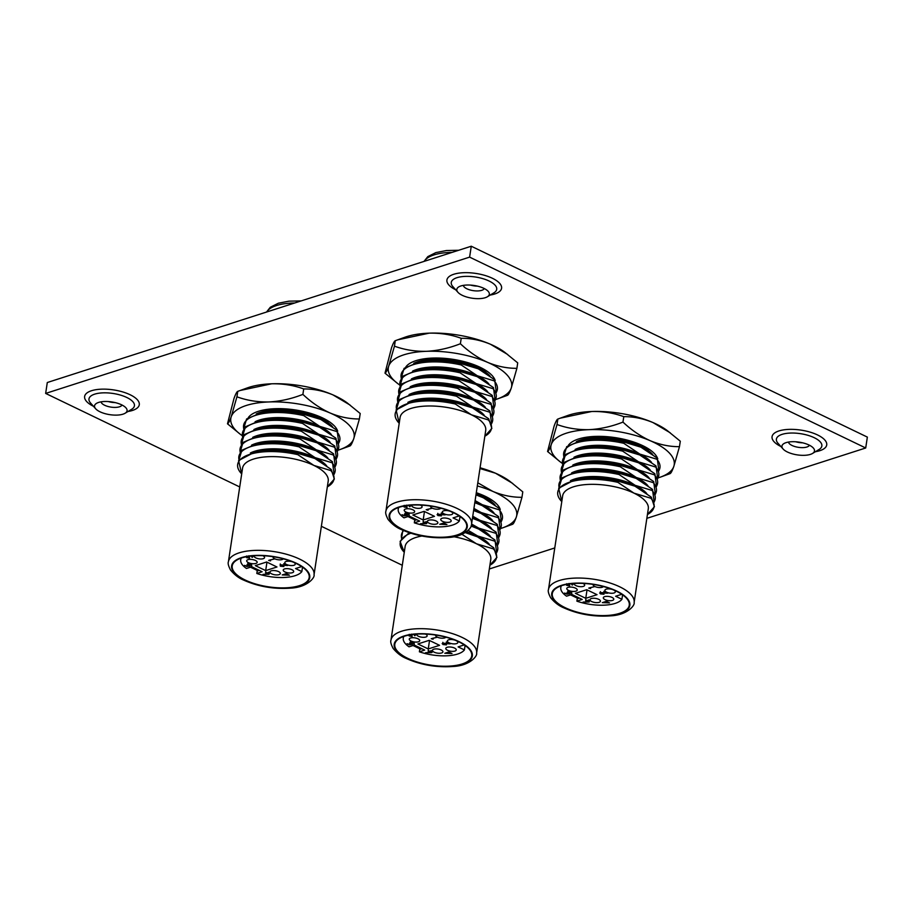 <?xml version="1.0" encoding="UTF-8"?>
<svg xmlns="http://www.w3.org/2000/svg" width="913" height="913" viewBox="0 0 913 913"><rect width="100%" height="100%" fill="white"/><g stroke="black" fill="none" stroke-linecap="round" stroke-linejoin="round"><path stroke-width="1.37" d="M476.301 492.7A46.027 18.009 8.6 0 1 482.874 495.223A46.027 18.009 8.6 0 1 500.267 509.511M477.796 482.794L492.746 491.365C502.527 495.417 512.261 497.391 521.962 497.3L516.279 517.157C514.681 521.62 513.426 523.994 512.513 524.302L502.812 527.794A62.369 24.4 -171.4 0 0 516.279 517.157A62.369 24.4 8.6 0 0 492.746 491.365A62.369 24.4 -171.4 0 0 477.328 485.944M512.729 483.456L495.497 473.208A62.369 24.4 8.6 0 1 509.842 481.299L522.784 491.856L521.962 497.3M480.067 467.776A62.369 24.4 -171.4 0 1 495.497 473.208L479.953 468.529M500.735 528.49A62.369 24.4 -171.4 0 0 502.812 527.794M411.021 641.017A5.284 2.066 -171.4 0 0 416.499 642.079A5.284 2.066 -171.4 0 0 419.729 640.686A5.284 2.066 -171.4 0 0 417.971 638.78A5.284 2.066 -171.4 0 0 412.493 637.708A5.284 2.066 -171.4 0 0 409.264 639.111A5.284 2.066 -171.4 0 0 411.021 641.017M416.762 634.09A5.284 2.066 -171.4 0 0 416.682 634.352A5.284 2.066 -171.4 0 0 418.428 636.258A5.284 2.066 -171.4 0 0 423.917 637.32A5.284 2.066 -171.4 0 0 427.136 635.927A5.284 2.066 -171.4 0 0 425.424 634.044M435.604 635.049A5.284 2.066 -171.4 0 0 435.558 635.22A5.284 2.066 -171.4 0 0 437.304 637.137A5.284 2.066 -171.4 0 0 445.864 637.171M447.541 650.284A5.284 2.066 -171.4 0 0 453.031 651.357A5.284 2.066 -171.4 0 0 456.249 649.965A5.284 2.066 -171.4 0 0 454.503 648.047A5.284 2.066 -171.4 0 0 449.025 646.986A5.284 2.066 -171.4 0 0 445.795 648.378A5.284 2.066 -171.4 0 0 447.541 650.284M434.223 652.202A5.284 2.066 -171.4 0 0 439.701 653.263A5.284 2.066 -171.4 0 0 442.931 651.871A5.284 2.066 -171.4 0 0 441.173 649.965A5.284 2.066 -171.4 0 0 435.695 648.892A5.284 2.066 -171.4 0 0 432.465 650.284A5.284 2.066 -171.4 0 0 434.223 652.202M454.879 640.116A5.284 2.066 -171.4 0 0 447.381 640.926A5.284 2.066 -171.4 0 0 449.128 642.832A5.284 2.066 -171.4 0 0 454.617 643.905A5.284 2.066 -171.4 0 0 457.835 642.501A5.284 2.066 -171.4 0 0 456.329 640.721M443.319 643.106L443.478 644.373L446.457 644.886L442.931 644.532L442.714 643.22L448.431 643.448L446.309 642.01L450.166 643.87L443.273 643.46L443.478 644.373M442.143 643.699L442.714 643.22M449.31 652.224L452.003 653.525L444.802 653.274L449.379 651.802M431.975 651.654L431.632 652.635L425.549 652.727L428.962 652.521L428.14 650.958L431.45 651.311L431.632 652.635L432.237 652.144M428.402 651.734L428.14 650.958M429.19 640.333L417.903 643.962L428.254 648.949L439.541 645.32L429.19 640.333M403.9 636.384A31.43 12.303 -171.4 0 0 403.284 638.13A31.43 12.303 -171.4 0 0 409.035 646.815L414.365 645.103L424.705 650.09L419.387 651.802A31.43 12.303 -171.4 0 0 464.409 649.919L458.109 646.895L464.272 644.909M412.493 644.304L409.389 644.84L407.061 643.711L409.515 644.475L411.135 644.201L410.234 642.524L413.988 642.9L414.297 644.19L413.441 643.049L410.724 642.775L410.987 643.791L412.493 644.304M409.56 643.049L410.234 642.524M413.794 643.95L413.498 642.695M410.782 642.398L410.987 643.791M411.443 634.124L412.128 635.311L409.332 635.037L412.151 636.407L409.172 636.007L408.819 634.786M409.344 634.98L409.686 635.836M414.399 634.273L414.89 635.699L413.669 634.352M415.358 635.208L414.89 635.699L414.719 634.649M414.376 635.459L414.719 634.432M432.248 638.815L433.116 639.237L431.221 638.735L436.768 637.365L432.317 638.381M419.387 651.802L419.843 648.801M464.409 649.919L465.082 645.468M429.532 640.504L428.254 648.949M414.445 645.149L413.144 645.502M413.133 645.559L420.516 649.132L421.829 648.709M428.459 651.346L428.277 650.056M431.278 651.483L431.05 650.558M428.722 650.843L428.95 652.133L431.141 652.384L430.913 651.471L428.676 651.197L428.95 652.133M430.959 651.117L431.141 652.384M410.508 643.003L410.371 641.611M413.931 643.037L413.578 642.147M450.486 653.206L448.797 652.396L446.605 653.103L450.543 652.829M443.067 643.619L442.851 642.318M407.677 658.319A38.917 15.224 -171.4 0 0 448.021 666.182A38.917 15.224 -171.4 0 0 471.747 655.911A38.917 15.224 -171.4 0 0 458.862 641.862A38.917 15.224 -171.4 0 0 418.519 634.01A38.917 15.224 -171.4 0 0 394.793 644.27A38.917 15.224 -171.4 0 0 407.677 658.319M476.13 493.865A43.31 16.948 8.6 0 1 483.536 496.923A43.31 16.948 8.6 0 1 495.143 505.117M476.289 492.803L483.536 496.923L492.118 500.221M475.993 494.755A43.31 16.948 8.6 0 1 483.399 497.813L475.97 494.857M474.943 501.671A43.31 16.948 8.6 0 1 482.349 504.729L499.263 509.842L499.457 508.587L483.399 497.813A43.31 16.948 8.6 0 1 485.739 499A43.31 16.948 8.6 0 1 486.001 499.149M501.317 521.323A48.697 19.059 8.6 0 0 499.263 509.842L499.457 508.587M475.102 500.609L482.349 504.729A43.31 16.948 8.6 0 1 493.967 512.923M474.806 502.561A43.31 16.948 8.6 0 1 482.212 505.619L474.794 502.675M473.767 509.488A43.31 16.948 8.6 0 1 481.174 512.535L498.087 517.648L498.281 516.393L482.212 505.619A43.31 16.948 8.6 0 1 484.563 506.818A43.31 16.948 8.6 0 1 484.814 506.955M500.141 529.141A48.697 19.059 8.6 0 0 498.087 517.648L498.281 516.393M473.927 508.415L481.174 512.535A43.31 16.948 8.6 0 1 492.78 520.73M473.63 510.367A43.31 16.948 8.6 0 1 481.037 513.426L473.619 510.481M472.58 517.294A43.31 16.948 8.6 0 1 479.987 520.342L496.912 525.454L497.094 524.199L481.037 513.426A43.31 16.948 8.6 0 1 483.376 514.624A43.31 16.948 8.6 0 1 483.639 514.761M498.966 536.947A48.697 19.059 8.6 0 0 496.912 525.454L497.094 524.199M472.74 516.222L479.987 520.342A43.31 16.948 8.6 0 1 491.605 528.547M472.443 518.185A43.31 16.948 8.6 0 1 479.85 521.232L472.432 518.287M471.359 525.078A43.31 16.948 8.6 0 1 478.811 528.148L495.725 533.272L495.919 532.005L479.85 521.232A43.31 16.948 8.6 0 1 482.201 522.43A43.31 16.948 8.6 0 1 482.452 522.567M497.779 544.753A48.697 19.059 8.6 0 0 495.725 533.272L495.919 532.005M471.565 524.028L478.811 528.148A43.31 16.948 8.6 0 1 490.418 536.353M471.108 525.934A43.31 16.948 8.6 0 1 478.674 529.038L471.062 526.036M466.611 531.72A43.31 16.948 8.6 0 1 477.625 535.965L494.549 541.078L494.732 539.823L478.674 529.038A43.31 16.948 8.6 0 1 481.025 530.236A43.31 16.948 8.6 0 1 481.277 530.373M496.604 552.559A48.697 19.059 8.6 0 0 494.549 541.078L494.732 539.823M468.209 530.362L477.625 535.965A43.31 16.948 8.6 0 1 489.242 544.159M465.687 532.37A43.31 16.948 8.6 0 1 477.488 536.855L465.299 532.621M453.784 536.718A43.31 16.948 8.6 0 1 476.449 543.771L493.362 548.884L493.556 547.629L477.488 536.855A43.31 16.948 8.6 0 1 479.839 538.042A43.31 16.948 8.6 0 1 480.09 538.179M493.819 547.891L496.923 557.375L489.904 565.215A48.697 19.059 8.6 0 0 493.362 548.884L493.556 547.629M461.989 534.322L476.449 543.771A43.31 16.948 8.6 0 1 490.783 559.407L476.609 653.115A43.31 16.948 8.6 0 0 462.275 637.491A43.31 16.948 8.6 0 0 417.378 628.737A43.31 16.948 8.6 0 0 390.969 640.161C390.285 641.599 391.004 644.35 393.126 648.424C397.052 653.137 401.4 656.47 406.159 658.41C420.859 664.995 436.597 667.677 453.384 666.467C470.309 665.6 477.716 655.602 476.609 653.115M390.969 640.161L405.144 546.453A43.31 16.948 8.6 0 1 421.863 536.022M248.268 417.652A46.027 18.009 8.6 0 1 320.303 416.887A46.027 18.009 8.6 0 1 337.696 431.176M236.935 396.813L231.251 416.659C229.654 421.121 228.398 423.495 227.485 423.803L233.99 398.502C235.6 394.039 236.855 391.666 237.757 391.357L236.935 396.813C246.921 400.453 257.592 402.177 268.947 401.948A62.369 24.4 -171.4 0 0 231.251 416.659A62.369 24.4 -171.4 0 0 240.427 434.36A62.369 24.4 -171.4 0 0 242.207 435.638M302.888 394.382C291.612 398.833 280.302 401.355 268.947 401.948A62.369 24.4 -171.4 0 1 330.175 413.03C339.956 417.07 349.69 419.044 359.391 418.964L353.708 438.811C352.098 443.273 350.854 445.658 349.941 445.955L340.241 449.458A62.369 24.4 -171.4 0 0 353.708 438.811A62.369 24.4 8.6 0 0 330.175 413.03C320.531 408.647 311.436 402.428 302.888 394.382L303.709 388.938C293.712 385.286 283.041 383.574 271.697 383.791A62.369 24.4 -171.4 0 0 247.457 387.854L240.165 390.479L271.697 383.791A62.369 24.4 -171.4 0 1 332.925 394.873C323.225 390.855 313.49 388.87 303.709 388.938M237.757 391.357L240.165 390.479M350.158 405.121L332.925 394.873A62.369 24.4 8.6 0 1 347.271 402.953L360.213 413.509L359.391 418.964M240.427 434.36L227.485 423.803M338.164 450.155A62.369 24.4 -171.4 0 0 340.241 449.458M248.45 562.67A5.284 2.066 -171.4 0 0 253.928 563.743A5.284 2.066 -171.4 0 0 257.158 562.351A5.284 2.066 -171.4 0 0 255.4 560.434A5.284 2.066 -171.4 0 0 249.922 559.372A5.284 2.066 -171.4 0 0 246.693 560.765A5.284 2.066 -171.4 0 0 248.45 562.67M254.191 555.755A5.284 2.066 -171.4 0 0 254.111 556.006A5.284 2.066 -171.4 0 0 255.857 557.911A5.284 2.066 -171.4 0 0 261.346 558.984A5.284 2.066 -171.4 0 0 264.565 557.592A5.284 2.066 -171.4 0 0 262.853 555.697M273.033 556.702A5.284 2.066 -171.4 0 0 272.987 556.884A5.284 2.066 -171.4 0 0 274.733 558.79A5.284 2.066 -171.4 0 0 283.292 558.836M284.97 571.949A5.284 2.066 -171.4 0 0 290.46 573.01A5.284 2.066 -171.4 0 0 293.678 571.618A5.284 2.066 -171.4 0 0 291.932 569.712A5.284 2.066 -171.4 0 0 286.442 568.639A5.284 2.066 -171.4 0 0 283.224 570.043A5.284 2.066 -171.4 0 0 284.97 571.949M271.652 573.855A5.284 2.066 -171.4 0 0 277.13 574.928A5.284 2.066 -171.4 0 0 280.359 573.524A5.284 2.066 -171.4 0 0 278.602 571.618A5.284 2.066 -171.4 0 0 273.124 570.557A5.284 2.066 -171.4 0 0 269.894 571.949A5.284 2.066 -171.4 0 0 271.652 573.855M292.308 561.78A5.284 2.066 -171.4 0 0 284.81 562.579A5.284 2.066 -171.4 0 0 286.556 564.496A5.284 2.066 -171.4 0 0 292.046 565.558A5.284 2.066 -171.4 0 0 295.264 564.166A5.284 2.066 -171.4 0 0 293.758 562.374M280.748 564.759L280.907 566.037L283.886 566.539L280.359 566.186L280.143 564.885L285.86 565.101L283.738 563.663L287.595 565.524L280.69 565.113L280.907 566.037M280.439 565.706L280.143 564.885M286.739 573.889L289.432 575.19L282.231 574.928L286.808 573.455M269.403 573.307L269.061 574.3L262.978 574.38L266.391 574.174L265.569 572.622L268.879 572.976L269.061 574.3L268.879 572.976M265.831 573.398L265.569 572.622M266.619 561.997L255.332 565.626L265.683 570.614L276.97 566.984L266.619 561.997M241.329 558.048A31.43 12.303 -171.4 0 0 240.712 559.783A31.43 12.303 -171.4 0 0 246.464 568.479L251.794 566.768L262.134 571.755L256.815 573.467A31.43 12.303 -171.4 0 0 301.838 571.584L295.538 568.548L301.689 566.574M249.922 565.969L246.818 566.494L244.49 565.375L246.932 566.14L248.564 565.855L247.663 564.177L251.417 564.565L251.726 565.855L250.87 564.713L248.153 564.428L248.416 565.444L249.922 565.969M246.989 564.702L247.663 564.177M251.223 565.604L250.927 564.36M248.21 564.051L248.416 565.444M248.872 555.777L249.557 556.964L246.761 556.702L249.58 558.071L246.601 557.672L246.248 556.451M246.761 556.645L247.103 557.501M251.828 555.937L252.319 557.364L251.098 556.017M252.787 556.873L252.319 557.364L252.148 556.302M251.805 557.113L252.148 556.097M269.677 560.468L270.545 560.89L268.65 560.399L274.197 559.018L269.746 560.046M256.815 573.467L257.261 570.454M301.838 571.584L302.511 567.133M266.961 562.157L265.683 570.614M251.874 566.802L250.573 567.156M250.561 567.224L257.945 570.785L259.258 570.363M265.888 572.999L265.706 571.709M268.707 573.136L268.479 572.223M266.151 572.497L266.379 573.798L268.57 574.049L268.331 573.124L266.105 572.85L266.379 573.798M268.388 572.782L268.57 574.049M247.937 564.656L247.8 563.275M251.36 564.702L251.007 563.8M287.915 574.87L286.226 574.06L284.034 574.756L287.972 574.482M280.496 565.284L280.28 563.972M245.106 579.983A38.917 15.224 -171.4 0 0 285.449 587.835A38.917 15.224 -171.4 0 0 309.176 577.575A38.917 15.224 -171.4 0 0 296.291 563.526A38.917 15.224 -171.4 0 0 255.948 555.663A38.917 15.224 -171.4 0 0 232.222 565.934A38.917 15.224 -171.4 0 0 245.106 579.983M256.256 413.954A43.31 16.948 8.6 0 1 320.965 418.576A43.31 16.948 8.6 0 1 332.572 426.782M313.399 414.251L320.965 418.576L329.547 421.886M243.645 428.79L246.601 418.976L261.449 412.653L265.249 411.9A43.31 16.948 8.6 0 1 320.828 419.466L303.903 414.354L303.721 415.609L319.778 426.382A43.31 16.948 8.6 0 1 331.396 434.588M255.069 421.76A43.31 16.948 8.6 0 1 319.778 426.382L336.692 431.507L336.886 430.24L320.828 419.466A43.31 16.948 8.6 0 1 323.168 420.665A43.31 16.948 8.6 0 1 323.43 420.802M338.746 442.988A48.697 19.059 8.6 0 0 336.692 431.507L336.886 430.24M242.459 436.597L245.414 426.793L260.262 420.459L264.062 419.718A43.31 16.948 8.6 0 1 319.641 427.273L302.728 422.16L302.534 423.415L318.603 434.2A43.31 16.948 8.6 0 1 330.209 442.394M253.894 429.567A43.31 16.948 8.6 0 1 318.603 434.2L335.516 439.313L335.71 438.057L319.641 427.273A43.31 16.948 8.6 0 1 321.992 428.471A43.31 16.948 8.6 0 1 322.243 428.608M337.57 450.794A48.697 19.059 8.6 0 0 335.516 439.313L335.71 438.057M241.283 444.414L244.239 434.599L259.087 428.265L262.887 427.524A43.31 16.948 8.6 0 1 318.466 435.09L301.541 429.966L301.358 431.233L317.416 442.006A43.31 16.948 8.6 0 1 329.034 450.2M252.707 437.373A43.31 16.948 8.6 0 1 317.416 442.006L334.329 447.119L334.523 445.864L318.466 435.09A43.31 16.948 8.6 0 1 320.805 436.277A43.31 16.948 8.6 0 1 321.068 436.414M336.383 458.6A48.697 19.059 8.6 0 0 334.329 447.119L334.523 445.864M240.096 452.22L243.052 442.406L257.9 436.083L261.7 435.33A43.31 16.948 8.6 0 1 317.279 442.896L300.366 437.784L300.172 439.039L316.24 449.812A43.31 16.948 8.6 0 1 327.847 458.006M251.532 445.179A43.31 16.948 8.6 0 1 316.24 449.812L333.154 454.925L333.348 453.67L317.279 442.896A43.31 16.948 8.6 0 1 319.63 444.095A43.31 16.948 8.6 0 1 319.881 444.232M335.208 466.417A48.697 19.059 8.6 0 0 333.154 454.925L333.348 453.67M238.921 460.026L241.877 450.212L256.724 443.889L260.525 443.136A43.31 16.948 8.6 0 1 316.103 450.702L299.19 445.59L298.996 446.845L315.053 457.618A43.31 16.948 8.6 0 1 326.671 465.824M250.356 452.985A43.31 16.948 8.6 0 1 315.053 457.618L331.967 462.731L332.161 461.476L316.103 450.702A43.31 16.948 8.6 0 1 318.443 451.901A43.31 16.948 8.6 0 1 318.705 452.038M334.021 474.224A48.697 19.059 8.6 0 0 331.967 462.731L332.161 461.476M297.809 454.651A48.697 19.059 8.6 0 0 249.032 454.617A48.697 19.059 8.6 0 0 241.694 473.893L238.578 460.54L255.537 451.695L259.338 450.942A43.31 16.948 8.6 0 1 314.917 458.509L298.003 453.396L297.809 454.651L313.878 465.425A43.31 16.948 8.6 0 1 328.212 481.06L314.038 574.779A43.31 16.948 8.6 0 0 299.704 559.144A43.31 16.948 8.6 0 0 254.807 550.402A43.31 16.948 8.6 0 0 228.398 561.826C227.714 563.264 228.433 566.014 230.555 570.077C234.481 574.802 238.829 578.134 243.577 580.075C258.288 586.648 274.026 589.33 290.813 588.132C307.738 587.264 315.145 577.256 314.038 574.779M228.398 561.826L242.573 468.107A43.31 16.948 8.6 0 1 268.97 456.683A43.31 16.948 8.6 0 1 313.878 465.425L330.791 470.549L330.985 469.282L314.917 458.509A43.31 16.948 8.6 0 1 317.268 459.707A43.31 16.948 8.6 0 1 317.519 459.844M331.248 469.544L334.352 479.04L327.333 486.869A48.697 19.059 8.6 0 0 330.791 470.549L330.985 469.282M121.988 405.007A10.625 4.154 8.6 0 1 119.477 406.799A10.625 4.154 8.6 0 1 104.618 405.246A10.625 4.154 8.6 0 1 101.092 401.846M108.316 401.56A10.625 4.154 -171.4 0 0 115.164 402.599M809.409 445.224A10.625 4.154 8.6 0 1 806.887 447.016A10.625 4.154 8.6 0 1 792.028 445.464A10.625 4.154 8.6 0 1 788.501 442.063M795.737 441.778A10.625 4.154 -171.4 0 0 802.584 442.816M122.981 414.171A16.445 6.437 8.6 0 1 95.671 408.784A16.445 6.437 8.6 0 1 96.493 403.375A16.445 6.437 8.6 0 1 98.615 402.428A16.445 6.437 8.6 0 1 125.926 407.826A16.445 6.437 8.6 0 1 125.115 413.235A16.445 6.437 8.6 0 1 122.981 414.171M810.402 454.389A16.445 6.437 8.6 0 1 783.092 449.002A16.445 6.437 8.6 0 1 783.913 443.581A16.445 6.437 8.6 0 1 786.036 442.645A16.445 6.437 8.6 0 1 813.346 448.032A16.445 6.437 8.6 0 1 812.536 453.453A16.445 6.437 8.6 0 1 810.402 454.389M484.267 288.542A10.625 4.154 8.6 0 1 481.744 290.334A10.625 4.154 8.6 0 1 466.885 288.782A10.625 4.154 8.6 0 1 463.359 285.381M470.594 285.096A10.625 4.154 -171.4 0 0 477.442 286.134M485.26 297.706A16.445 6.437 8.6 0 1 457.949 292.32A16.445 6.437 8.6 0 1 458.76 286.899A16.445 6.437 8.6 0 1 460.894 285.963A16.445 6.437 8.6 0 1 488.204 291.361A16.445 6.437 8.6 0 1 487.382 296.771A16.445 6.437 8.6 0 1 485.26 297.706M471.268 246.225L47.293 382.524L45.65 393.423L469.613 257.124L471.268 246.225L867.35 437.099L865.707 447.986L646.838 518.344M402.302 565.284L321.365 526.287M239.72 486.949L45.65 393.423M554.773 547.948L489.334 568.982M865.707 447.986L469.613 257.124M568.354 445.35A46.027 18.009 8.6 0 1 640.378 444.585A46.027 18.009 8.6 0 1 657.771 458.874M557.021 424.511L551.338 444.357C549.729 448.819 548.485 451.205 547.572 451.501L554.077 426.2C555.675 421.749 556.93 419.364 557.843 419.067L557.021 424.511C567.007 428.163 577.678 429.875 589.033 429.658A62.369 24.4 -171.4 0 0 551.338 444.357A62.369 24.4 -171.4 0 0 560.514 462.069A62.369 24.4 -171.4 0 0 562.282 463.336M622.963 422.091C611.699 426.531 600.389 429.053 589.033 429.658A62.369 24.4 -171.4 0 1 650.261 440.728C660.042 444.768 669.777 446.754 679.466 446.662L673.783 466.52C672.185 470.971 670.929 473.356 670.028 473.653L660.327 477.157A62.369 24.4 -171.4 0 0 673.783 466.52A62.369 24.4 8.6 0 0 650.261 440.728C640.618 436.346 631.522 430.137 622.963 422.091L623.784 416.648C613.798 412.996 603.128 411.272 591.772 411.501A62.369 24.4 -171.4 0 0 567.544 415.563L560.24 418.177L591.772 411.501A62.369 24.4 -171.4 0 1 653 422.571C643.311 418.553 633.576 416.579 623.784 416.648M557.843 419.067L560.24 418.177M670.233 432.819L653 422.571A62.369 24.4 8.6 0 1 667.357 430.651L680.299 441.219L679.466 446.662M560.514 462.069L547.572 451.501M658.25 477.853A62.369 24.4 -171.4 0 0 660.327 477.157M568.525 590.38A5.284 2.066 -171.4 0 0 574.015 591.441A5.284 2.066 -171.4 0 0 577.233 590.049A5.284 2.066 -171.4 0 0 575.487 588.143A5.284 2.066 -171.4 0 0 569.997 587.07A5.284 2.066 -171.4 0 0 566.779 588.463A5.284 2.066 -171.4 0 0 568.525 590.38M574.277 583.453A5.284 2.066 -171.4 0 0 574.197 583.715A5.284 2.066 -171.4 0 0 575.943 585.621A5.284 2.066 -171.4 0 0 581.421 586.682A5.284 2.066 -171.4 0 0 584.651 585.29A5.284 2.066 -171.4 0 0 582.939 583.396M593.119 584.411A5.284 2.066 -171.4 0 0 593.073 584.582A5.284 2.066 -171.4 0 0 594.82 586.5A5.284 2.066 -171.4 0 0 603.379 586.534M605.057 599.647A5.284 2.066 -171.4 0 0 610.546 600.72A5.284 2.066 -171.4 0 0 613.764 599.327A5.284 2.066 -171.4 0 0 612.018 597.41A5.284 2.066 -171.4 0 0 606.529 596.349A5.284 2.066 -171.4 0 0 603.31 597.741A5.284 2.066 -171.4 0 0 605.057 599.647M591.727 601.564A5.284 2.066 -171.4 0 0 597.216 602.626A5.284 2.066 -171.4 0 0 600.434 601.233A5.284 2.066 -171.4 0 0 598.688 599.327A5.284 2.066 -171.4 0 0 593.21 598.255A5.284 2.066 -171.4 0 0 589.981 599.647A5.284 2.066 -171.4 0 0 591.727 601.564M612.395 589.478A5.284 2.066 -171.4 0 0 604.897 590.289A5.284 2.066 -171.4 0 0 606.643 592.195A5.284 2.066 -171.4 0 0 612.121 593.267A5.284 2.066 -171.4 0 0 615.351 591.864A5.284 2.066 -171.4 0 0 613.833 590.072M600.834 592.469L600.982 593.735L603.972 594.237L600.446 593.895L600.229 592.583L605.947 592.811L603.824 591.373L607.681 593.222L600.777 592.822L600.982 593.735M599.658 593.062L600.229 592.583M606.825 601.587L609.507 602.888L602.306 602.637L606.883 601.165M589.49 601.016L589.147 601.998L583.065 602.089L586.477 601.884L585.644 600.32L588.965 600.674L589.147 601.998L588.965 600.674M585.918 601.096L585.644 600.32M586.705 589.695L575.418 593.324L585.758 598.312L597.045 594.683L586.705 589.695M561.415 585.747A31.43 12.303 -171.4 0 0 560.799 587.493A31.43 12.303 -171.4 0 0 566.551 596.178L571.869 594.466L582.22 599.453L576.89 601.165A31.43 12.303 -171.4 0 0 621.913 599.282L615.624 596.257L621.776 594.272M569.997 593.667L566.905 594.203L564.576 593.073L567.019 593.838L568.651 593.564L567.749 591.886L571.504 592.263L571.812 593.553L570.956 592.411L568.24 592.138L568.491 593.153L569.997 593.667M567.076 592.411L567.749 591.886M571.298 593.313L571.013 592.058M568.297 591.761L568.491 593.153M568.959 583.487L569.632 584.674L566.836 584.4L569.666 585.769L566.688 585.37L566.334 584.149M566.847 584.343L567.19 585.199M571.915 583.635L572.394 585.062L571.184 583.715M572.873 584.571L572.394 585.062L572.223 584.012M571.892 584.822L572.234 583.795M589.764 588.177L590.631 588.6L588.737 588.098L594.283 586.728L589.821 587.744M576.89 601.165L577.347 598.163M621.913 599.282L622.586 594.831M587.036 589.855L585.758 598.312M571.949 594.511L570.648 594.865M570.636 594.922L578.032 598.483L579.344 598.072M585.975 600.708L585.781 599.419M588.794 600.845L588.554 599.921M586.237 600.206L586.466 601.496L588.657 601.747L588.417 600.834L586.18 600.56L586.466 601.496M588.474 600.48L588.657 601.747M568.023 592.366L567.886 590.973M571.435 592.4L571.093 591.51M608.001 602.569L606.312 601.758L604.121 602.466L608.058 602.181M600.583 592.982L600.366 591.681M565.181 607.681A38.917 15.224 -171.4 0 0 605.536 615.545A38.917 15.224 -171.4 0 0 629.262 605.273A38.917 15.224 -171.4 0 0 616.378 591.225A38.917 15.224 -171.4 0 0 576.023 583.373A38.917 15.224 -171.4 0 0 552.297 593.633A38.917 15.224 -171.4 0 0 565.181 607.681M576.343 441.652A43.31 16.948 8.6 0 1 641.04 446.286A43.31 16.948 8.6 0 1 652.658 454.48M633.485 441.949L641.04 446.286L649.622 449.584M563.72 456.5L566.688 446.685L581.524 440.363L585.324 439.61A43.31 16.948 8.6 0 1 640.903 447.176L623.99 442.052L623.796 443.319L639.865 454.092A43.31 16.948 8.6 0 1 651.471 462.286M575.156 449.458A43.31 16.948 8.6 0 1 639.865 454.092L656.778 459.205L656.972 457.949L640.903 447.176A43.31 16.948 8.6 0 1 643.254 448.363A43.31 16.948 8.6 0 1 643.505 448.511M658.832 470.686A48.697 19.059 8.6 0 0 656.778 459.205L656.972 457.949M562.545 464.306L565.501 454.491L580.348 448.169L584.149 447.416A43.31 16.948 8.6 0 1 639.728 454.982L622.814 449.869L622.62 451.125L638.678 461.898A43.31 16.948 8.6 0 1 650.296 470.092M573.98 457.265A43.31 16.948 8.6 0 1 638.678 461.898L655.602 467.011L655.785 465.756L639.728 454.982A43.31 16.948 8.6 0 1 642.079 456.18A43.31 16.948 8.6 0 1 642.33 456.317M657.657 478.503A48.697 19.059 8.6 0 0 655.602 467.011L655.785 465.756M561.358 472.112L564.325 462.298L579.162 455.975L582.962 455.222A43.31 16.948 8.6 0 1 638.552 462.788L621.627 457.675L621.445 458.931L637.502 469.704A43.31 16.948 8.6 0 1 649.109 477.91M572.793 465.082A43.31 16.948 8.6 0 1 637.502 469.704L654.416 474.817L654.61 473.562L638.552 462.788A43.31 16.948 8.6 0 1 640.892 463.987A43.31 16.948 8.6 0 1 641.143 464.124M656.47 486.309A48.697 19.059 8.6 0 0 654.416 474.817L654.61 473.562M560.183 479.918L563.138 470.104L577.986 463.781L581.786 463.028A43.31 16.948 8.6 0 1 637.365 470.594L620.452 465.482L620.258 466.737L636.315 477.51A43.31 16.948 8.6 0 1 647.933 485.716M571.618 472.888A43.31 16.948 8.6 0 1 636.315 477.51L653.24 482.635L653.423 481.368L637.365 470.594A43.31 16.948 8.6 0 1 639.716 471.793A43.31 16.948 8.6 0 1 639.967 471.93M655.294 494.116A48.697 19.059 8.6 0 0 653.24 482.635L653.423 481.368M558.996 487.725L561.963 477.91L576.811 471.587L580.6 470.846A43.31 16.948 8.6 0 1 636.19 478.401L619.265 473.288L619.082 474.543L635.14 485.328A43.31 16.948 8.6 0 1 646.758 493.522M570.431 480.695A43.31 16.948 8.6 0 1 635.14 485.328L652.053 490.441L652.247 489.185L636.19 478.401A43.31 16.948 8.6 0 1 638.529 479.599A43.31 16.948 8.6 0 1 638.78 479.736M654.107 501.922A48.697 19.059 8.6 0 0 652.053 490.441L652.247 489.185M561.78 501.625L558.665 488.25L575.624 479.393L579.424 478.652A43.31 16.948 8.6 0 1 635.003 486.207L618.09 481.094L617.896 482.361L633.953 493.134A43.31 16.948 8.6 0 1 648.298 508.769L634.124 602.477A43.31 16.948 8.6 0 0 619.79 586.842A43.31 16.948 8.6 0 0 574.882 578.1A43.31 16.948 8.6 0 0 548.485 589.524C547.8 590.962 548.519 593.712 550.642 597.775C554.568 602.5 558.916 605.833 563.663 607.773C578.363 614.358 594.112 617.04 610.9 615.83C627.824 614.963 635.231 604.965 634.124 602.477M548.485 589.524L562.659 495.816A43.31 16.948 8.6 0 1 589.056 484.392A43.31 16.948 8.6 0 1 633.953 493.134L650.878 498.247L651.06 496.992L635.003 486.207A43.31 16.948 8.6 0 1 637.354 487.405A43.31 16.948 8.6 0 1 637.605 487.542M647.42 514.544A48.697 19.059 8.6 0 0 650.878 498.247L651.06 496.992M405.783 367.015A46.027 18.009 8.6 0 1 477.807 366.239A46.027 18.009 8.6 0 1 495.2 380.538M394.45 346.164L388.755 366.022C387.158 370.484 385.902 372.858 385.001 373.166L391.506 347.864C393.104 343.402 394.359 341.028 395.272 340.72L394.45 346.164C404.436 349.816 415.107 351.539 426.462 351.311A62.369 24.4 -171.4 0 0 388.755 366.022A62.369 24.4 -171.4 0 0 397.942 383.722A62.369 24.4 -171.4 0 0 399.711 385.001M460.392 343.745C449.128 348.184 437.818 350.706 426.462 351.311A62.369 24.4 -171.4 0 1 487.679 362.393C497.459 366.433 507.206 368.407 516.895 368.327L511.212 388.173C509.614 392.636 508.358 395.021 507.457 395.318L497.745 398.821A62.369 24.4 -171.4 0 0 511.212 388.173A62.369 24.4 8.6 0 0 487.679 362.393C478.047 358.01 468.951 351.79 460.392 343.745L461.213 338.301C451.227 334.649 440.557 332.937 429.201 333.154A62.369 24.4 -171.4 0 0 404.973 337.217L397.669 339.841L429.201 333.154A62.369 24.4 -171.4 0 1 490.429 344.235C480.74 340.207 471.005 338.232 461.213 338.301M395.272 340.72L397.669 339.841M507.662 354.484L490.429 344.235A62.369 24.4 8.6 0 1 504.786 352.315L517.717 362.872L516.895 368.327M397.942 383.722L385.001 373.166M495.679 399.517A62.369 24.4 -171.4 0 0 497.745 398.821M405.954 512.033A5.284 2.066 -171.4 0 0 411.443 513.106A5.284 2.066 -171.4 0 0 414.662 511.714A5.284 2.066 -171.4 0 0 412.916 509.796A5.284 2.066 -171.4 0 0 407.426 508.735A5.284 2.066 -171.4 0 0 404.208 510.127A5.284 2.066 -171.4 0 0 405.954 512.033M411.706 505.117A5.284 2.066 -171.4 0 0 411.615 505.368A5.284 2.066 -171.4 0 0 413.372 507.274A5.284 2.066 -171.4 0 0 418.85 508.347A5.284 2.066 -171.4 0 0 422.08 506.955A5.284 2.066 -171.4 0 0 420.368 505.06M430.548 506.064A5.284 2.066 -171.4 0 0 430.491 506.247A5.284 2.066 -171.4 0 0 432.248 508.153A5.284 2.066 -171.4 0 0 440.808 508.187M442.485 521.312A5.284 2.066 -171.4 0 0 447.963 522.373A5.284 2.066 -171.4 0 0 451.193 520.981A5.284 2.066 -171.4 0 0 449.447 519.075A5.284 2.066 -171.4 0 0 443.958 518.002A5.284 2.066 -171.4 0 0 440.739 519.394A5.284 2.066 -171.4 0 0 442.485 521.312M429.156 523.217A5.284 2.066 -171.4 0 0 434.645 524.29A5.284 2.066 -171.4 0 0 437.863 522.887A5.284 2.066 -171.4 0 0 436.117 520.981A5.284 2.066 -171.4 0 0 430.628 519.919A5.284 2.066 -171.4 0 0 427.41 521.312A5.284 2.066 -171.4 0 0 429.156 523.217M449.812 511.143A5.284 2.066 -171.4 0 0 442.314 511.942A5.284 2.066 -171.4 0 0 444.072 513.848A5.284 2.066 -171.4 0 0 449.55 514.921A5.284 2.066 -171.4 0 0 452.78 513.528A5.284 2.066 -171.4 0 0 451.262 511.737M438.263 514.122L438.411 515.4L441.401 515.902L437.875 515.548L437.658 514.247L443.376 514.464L441.253 513.026L445.11 514.886L438.206 514.476L438.411 515.4M437.087 514.715L437.658 514.247M444.254 523.252L446.936 524.553L439.735 524.29L444.311 522.818M426.919 522.67L426.576 523.663L420.482 523.742L423.906 523.537L423.073 521.985L426.394 522.339L426.576 523.663L426.394 522.339M423.347 522.761L423.073 521.985M424.134 511.36L412.847 514.989L423.187 519.976L434.474 516.347L424.134 511.36M398.844 507.411A31.43 12.303 -171.4 0 0 398.228 509.146A31.43 12.303 -171.4 0 0 403.98 517.842L409.298 516.13L419.649 521.118L414.319 522.818A31.43 12.303 -171.4 0 0 459.342 520.946L453.053 517.911L459.205 515.936M407.426 515.331L404.333 515.856L402.005 514.738L404.448 515.503L406.08 515.217L405.178 513.54L408.933 513.928L409.241 515.217L408.385 514.076L405.669 513.791L405.92 514.806L407.426 515.331M404.493 514.065L405.178 513.54M408.727 514.966L408.442 513.722M405.726 513.414L405.92 514.806M406.388 505.14L407.061 506.327L404.265 506.053L404.619 506.863L407.095 507.434L404.105 507.035L403.763 505.813M404.276 506.007L404.619 506.863M409.344 505.3L409.823 506.726L408.613 505.368M410.302 506.236L409.823 506.726L409.652 505.665M409.321 506.475L409.652 505.46M427.181 509.831L428.06 510.253L426.166 509.762L431.712 508.381L427.25 509.408M414.319 522.818L414.776 519.817M459.342 520.946L460.015 516.496M424.465 511.52L423.187 519.976M409.378 516.165L408.077 516.518M408.065 516.587L415.461 520.148L416.773 519.725M423.404 522.362L423.21 521.072M426.223 522.498L425.983 521.585M423.666 521.859L423.894 523.16L426.086 523.411L425.846 522.487L423.609 522.213L423.894 523.16M425.903 522.145L426.086 523.411M405.452 514.019L405.315 512.638M408.864 514.065L408.522 513.163M445.43 524.233L443.729 523.423L441.55 524.119L445.487 523.845M438.012 514.647L437.795 513.334M402.61 529.346A38.917 15.224 -171.4 0 0 442.953 537.198A38.917 15.224 -171.4 0 0 466.68 526.938A38.917 15.224 -171.4 0 0 453.807 512.889A38.917 15.224 -171.4 0 0 413.452 505.026A38.917 15.224 -171.4 0 0 389.725 515.297A38.917 15.224 -171.4 0 0 402.61 529.346M413.772 363.317A43.31 16.948 8.6 0 1 478.469 367.939A43.31 16.948 8.6 0 1 490.087 376.145M470.914 363.614L478.469 367.939L487.051 371.237M401.149 378.153L404.105 368.338L418.953 362.016L422.753 361.263A43.31 16.948 8.6 0 1 478.332 368.829L461.419 363.716L461.225 364.972L477.294 375.745A43.31 16.948 8.6 0 1 488.9 383.951M412.585 371.123A43.31 16.948 8.6 0 1 477.294 375.745L494.207 380.869L494.401 379.603L478.332 368.829A43.31 16.948 8.6 0 1 480.683 370.027A43.31 16.948 8.6 0 1 480.934 370.164M496.261 392.35A48.697 19.059 8.6 0 0 494.207 380.869L494.401 379.603M399.974 385.959L402.93 376.156L417.777 369.822L421.578 369.08A43.31 16.948 8.6 0 1 477.157 376.635L460.243 371.523L460.049 372.778L476.107 383.563A43.31 16.948 8.6 0 1 487.725 391.757M411.409 378.929A43.31 16.948 8.6 0 1 476.107 383.563L493.02 388.676L493.214 387.42L477.157 376.635A43.31 16.948 8.6 0 1 479.496 377.834A43.31 16.948 8.6 0 1 479.759 377.971M495.086 400.156A48.697 19.059 8.6 0 0 493.02 388.676L493.214 387.42M398.787 393.765L401.743 383.962L416.59 377.628L420.391 376.886A43.31 16.948 8.6 0 1 475.97 384.453L459.056 379.329L458.862 380.595L474.931 391.369A43.31 16.948 8.6 0 1 486.538 399.563M410.222 386.735A43.31 16.948 8.6 0 1 474.931 391.369L491.845 396.482L492.039 395.226L475.97 384.453A43.31 16.948 8.6 0 1 478.321 385.64A43.31 16.948 8.6 0 1 478.572 385.777M493.899 407.963A48.697 19.059 8.6 0 0 491.845 396.482L492.039 395.226M397.612 401.583L400.567 391.768L415.415 385.446L419.215 384.693A43.31 16.948 8.6 0 1 474.794 392.259L457.881 387.146L457.687 388.402L473.744 399.175A43.31 16.948 8.6 0 1 485.362 407.369M409.047 394.542A43.31 16.948 8.6 0 1 473.744 399.175L490.669 404.288L490.852 403.032L474.794 392.259A43.31 16.948 8.6 0 1 477.145 393.457A43.31 16.948 8.6 0 1 477.396 393.594M492.723 415.78A48.697 19.059 8.6 0 0 490.669 404.288L490.852 403.032M396.425 409.389L399.392 399.574L414.228 393.252L418.028 392.499A43.31 16.948 8.6 0 1 473.607 400.065L456.694 394.952L456.5 396.208L472.569 406.981A43.31 16.948 8.6 0 1 484.175 415.187M407.86 402.348A43.31 16.948 8.6 0 1 472.569 406.981L489.482 412.094L489.676 410.839L473.607 400.065A43.31 16.948 8.6 0 1 475.958 401.264A43.31 16.948 8.6 0 1 476.209 401.4M491.536 423.586A48.697 19.059 8.6 0 0 489.482 412.094L489.676 410.839M399.209 423.278L396.094 409.903L413.053 401.058L416.853 400.305A43.31 16.948 8.6 0 1 472.432 407.871L455.519 402.759L455.325 404.014L471.382 414.787A43.31 16.948 8.6 0 1 485.716 430.422L471.553 524.142A43.31 16.948 8.6 0 0 457.208 508.507A43.31 16.948 8.6 0 0 412.311 499.765A43.31 16.948 8.6 0 0 385.914 511.189C385.229 512.627 385.948 515.377 388.071 519.44C391.997 524.165 396.333 527.497 401.092 529.437C415.792 536.011 431.541 538.693 448.329 537.495C465.253 536.627 472.66 526.618 471.553 524.142M385.914 511.189L400.088 417.469A43.31 16.948 8.6 0 1 426.485 406.045A43.31 16.948 8.6 0 1 471.382 414.787L488.307 419.912L488.489 418.645L472.432 407.871A43.31 16.948 8.6 0 1 474.783 409.07A43.31 16.948 8.6 0 1 475.034 409.207M484.849 436.209A48.697 19.059 8.6 0 0 488.307 419.912L488.489 418.645M459.262 641.736A39.51 15.464 -171.4 0 0 404.003 635.996A39.51 15.464 -171.4 0 0 407.278 658.444A39.51 15.464 -171.4 0 0 462.526 664.196A39.51 15.464 -171.4 0 0 459.262 641.736M409.172 532.701L400.099 541.375L404.265 552.262A48.697 19.059 8.6 0 1 410.804 533.238M401.606 538.191A48.697 19.059 8.6 0 1 403.614 530.579M294.602 303.025A43.31 16.948 -171.4 0 0 266.71 311.984M296.691 563.401A39.51 15.464 -171.4 0 0 241.431 557.649A39.51 15.464 -171.4 0 0 244.707 580.109A39.51 15.464 -171.4 0 0 299.955 585.849A39.51 15.464 -171.4 0 0 296.691 563.401M261.449 412.653A48.697 19.059 8.6 0 1 303.903 414.354M260.262 420.459A48.697 19.059 8.6 0 1 302.728 422.16M259.087 428.265A48.697 19.059 8.6 0 1 301.541 429.966M257.9 436.083A48.697 19.059 8.6 0 1 300.366 437.784M256.724 443.889A48.697 19.059 8.6 0 1 299.19 445.59M255.537 451.695A48.697 19.059 8.6 0 1 298.003 453.396M239.035 459.855A48.697 19.059 8.6 0 1 298.996 446.845M240.222 452.049A48.697 19.059 8.6 0 1 300.172 439.039M241.397 444.243A48.697 19.059 8.6 0 1 301.358 431.233M242.584 436.425A48.697 19.059 8.6 0 1 302.534 423.415M243.76 428.619A48.697 19.059 8.6 0 1 303.721 415.609M125.115 413.235L131.7 409.252A22.985 8.993 -171.4 0 0 126.816 397.497A22.985 8.993 -171.4 0 0 94.678 394.154A22.985 8.993 -171.4 0 0 90.558 403.021L95.671 408.784M127.98 411.501A27.641 10.819 -171.4 0 0 130.148 394.758A27.641 10.819 -171.4 0 0 91.642 390.684A27.641 10.819 -171.4 0 0 93.446 406.285M812.536 453.453L819.121 449.458A22.985 8.993 -171.4 0 0 814.236 437.704A22.985 8.993 -171.4 0 0 782.099 434.36A22.985 8.993 -171.4 0 0 777.979 443.239L783.092 449.002M815.4 451.718A27.641 10.819 -171.4 0 0 817.569 434.965A27.641 10.819 -171.4 0 0 779.063 430.902A27.641 10.819 -171.4 0 0 780.866 446.491M487.382 296.771L493.979 292.776A22.985 8.993 -171.4 0 0 489.094 281.021A22.985 8.993 -171.4 0 0 456.957 277.689A22.985 8.993 -171.4 0 0 452.837 286.556L457.949 292.32M490.247 295.036A27.641 10.819 -171.4 0 0 492.427 278.282A27.641 10.819 -171.4 0 0 453.921 274.22A27.641 10.819 -171.4 0 0 455.724 289.809M616.766 591.099A39.51 15.464 -171.4 0 0 561.518 585.359A39.51 15.464 -171.4 0 0 564.793 607.807A39.51 15.464 -171.4 0 0 620.041 613.559A39.51 15.464 -171.4 0 0 616.766 591.099M581.524 440.363A48.697 19.059 8.6 0 1 623.99 442.052M580.348 448.169A48.697 19.059 8.6 0 1 622.814 449.869M579.162 455.975A48.697 19.059 8.6 0 1 621.627 457.675M577.986 463.781A48.697 19.059 8.6 0 1 620.452 465.482M576.811 471.587A48.697 19.059 8.6 0 1 619.265 473.288M575.624 479.393A48.697 19.059 8.6 0 1 618.09 481.094M561.78 501.602A48.697 19.059 8.6 0 1 569.107 482.326A48.697 19.059 8.6 0 1 617.896 482.361M559.121 487.553A48.697 19.059 8.6 0 1 619.082 474.543M560.308 479.747A48.697 19.059 8.6 0 1 620.258 466.737M561.484 471.941A48.697 19.059 8.6 0 1 621.445 458.931M562.659 464.135A48.697 19.059 8.6 0 1 622.62 451.125M563.846 456.329A48.697 19.059 8.6 0 1 623.796 443.319M452.106 252.387A43.31 16.948 -171.4 0 0 424.225 261.346M454.195 512.764A39.51 15.464 -171.4 0 0 398.947 507.012A39.51 15.464 -171.4 0 0 402.222 529.472A39.51 15.464 -171.4 0 0 457.47 535.212A39.51 15.464 -171.4 0 0 454.195 512.764M418.953 362.016A48.697 19.059 8.6 0 1 461.419 363.716M417.777 369.822A48.697 19.059 8.6 0 1 460.243 371.523M416.59 377.628A48.697 19.059 8.6 0 1 459.056 379.329M415.415 385.446A48.697 19.059 8.6 0 1 457.881 387.146M414.228 393.252A48.697 19.059 8.6 0 1 456.694 394.952M413.053 401.058A48.697 19.059 8.6 0 1 455.519 402.759M399.209 423.255A48.697 19.059 8.6 0 1 406.536 403.98A48.697 19.059 8.6 0 1 455.325 404.014M396.55 409.218A48.697 19.059 8.6 0 1 456.5 396.208M397.726 401.412A48.697 19.059 8.6 0 1 457.687 388.402M398.913 393.606A48.697 19.059 8.6 0 1 458.862 380.595M400.088 385.788A48.697 19.059 8.6 0 1 460.049 372.778M401.275 377.982A48.697 19.059 8.6 0 1 461.225 364.972M403.284 638.13L403.535 636.509M428.323 651.483L428.459 650.581M431.495 652.087L431.632 651.186M414.046 643.676L414.182 642.763M410.291 643.106L410.428 642.204M414.639 635.14L414.776 634.227M409.081 635.254L409.218 634.341M442.896 643.768L443.033 642.855M501.385 521.528L499.719 508.849M500.21 529.335L498.544 516.655M499.023 537.141L497.357 524.461M497.847 544.947L496.181 532.268M496.661 552.764L494.994 540.085M401.492 538.362L402.884 530.259M240.712 559.783L240.964 558.174M265.751 573.147L265.888 572.234M268.924 573.752L269.061 572.839M251.474 565.33L251.611 564.428M247.72 564.77L247.857 563.857M252.068 556.793L252.205 555.891M246.51 556.907L246.647 556.006M280.325 565.421L280.462 564.519M266.505 312.052L270.305 307.259L278.339 303.23L288.953 301.164L301.176 300.913M338.814 443.182L337.148 430.502M337.639 450.999L335.973 438.32M336.452 458.805L334.786 446.126M335.276 466.611L333.61 453.932M334.09 474.418L332.423 461.738M560.799 587.493L561.039 585.872M585.838 600.845L585.975 599.944M589.011 601.45L589.147 600.537M571.561 593.039L571.698 592.126M567.806 592.469L567.943 591.567M572.154 584.491L572.291 583.59M566.596 584.617L566.733 583.704M600.412 593.119L600.549 592.217M658.901 470.891L657.234 458.212M657.714 478.697L656.048 466.018M656.538 486.503L654.872 473.824M655.351 494.31L653.685 481.63M654.176 502.127L652.51 489.436M647.42 514.578L654.427 506.738L651.334 497.254M398.228 509.146L398.467 507.537M423.267 522.51L423.404 521.597M426.439 523.115L426.576 522.202M408.978 514.692L409.115 513.791M405.235 514.133L405.372 513.22M409.583 506.156L409.72 505.243M404.025 506.27L404.162 505.368M437.841 514.784L437.978 513.871M424.02 261.415L427.809 256.621L435.855 252.593L446.468 250.527L458.68 250.276M496.33 392.544L494.663 379.865M495.143 400.362L493.477 387.683M493.967 408.168L492.301 395.489M492.78 415.974L491.114 403.295M491.605 423.78L489.939 411.101M484.837 436.231L491.856 428.402L488.752 418.907"/></g></svg>
